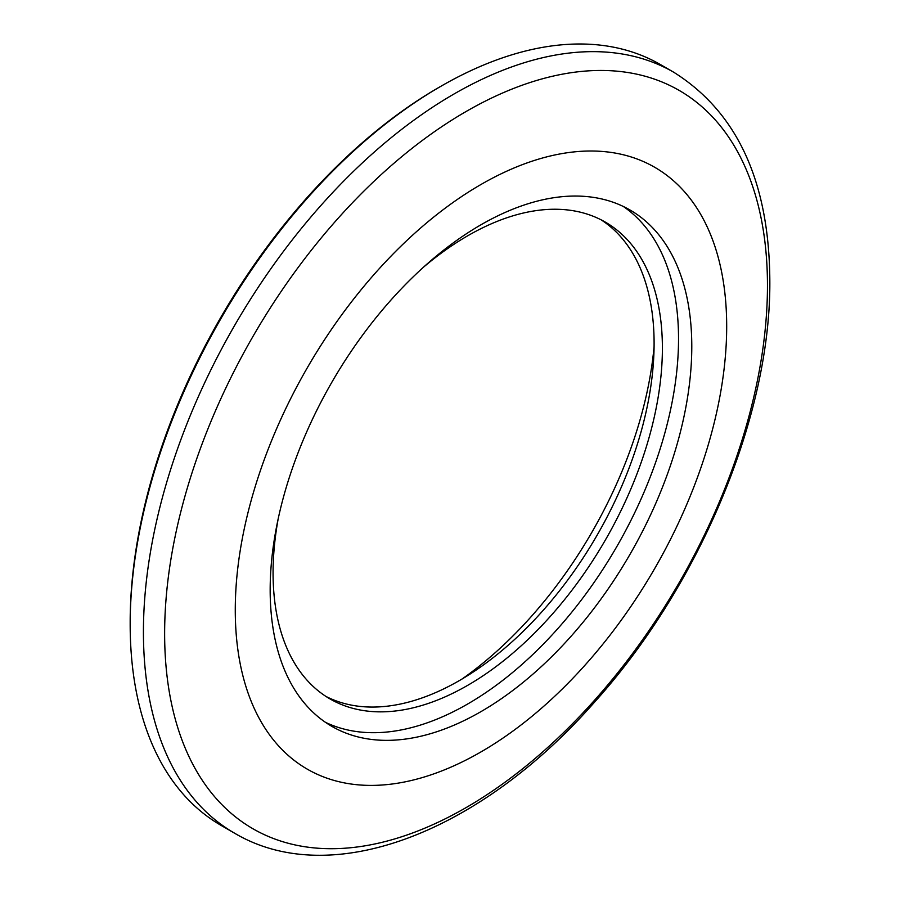 <?xml version="1.0" encoding="UTF-8"?>
<svg xmlns="http://www.w3.org/2000/svg" width="900" height="900" viewBox="0 0 900 900"><rect width="100%" height="100%" fill="white"/><g stroke="black" fill="none" stroke-linecap="round" stroke-linejoin="round"><path stroke-width="1.35" d="M270.169 589.916A298.136 172.125 120 0 0 331.909 726.39A298.136 172.125 120 0 0 561.656 646.515A298.136 172.125 120 0 0 691.785 346.489A298.136 172.125 120 0 0 630.045 210.015A298.136 172.125 120 0 0 400.309 289.879A298.136 172.125 120 0 0 270.169 589.916M325.429 722.306A298.136 172.125 120 0 0 552.712 634.252A298.136 172.125 120 0 0 678.533 338.839A298.136 172.125 120 0 0 623.273 206.438M130.174 624.341L130.174 621.956A436.365 251.933 -60 0 1 438.728 87.525L440.798 86.332A439.29 253.631 120 0 0 130.174 624.341A439.29 253.631 120 0 0 221.164 825.446L234.405 833.096A439.29 253.631 -60 0 1 143.426 631.991A439.29 253.631 -60 0 1 335.183 189.911A439.29 253.631 -60 0 1 673.695 72.214C737.134 112.039 769.174 181.463 769.826 280.485C770.985 415.474 699.592 586.012 593.887 702.877C479.993 832.376 331.223 890.651 234.405 833.096M673.695 72.214L660.442 64.575A439.29 253.631 120 0 0 440.798 86.332M462.071 679.005A306.338 176.861 120 0 0 654.086 346.421M726.683 326.34A347.479 200.621 120 0 0 480.983 184.489A347.479 200.621 120 0 0 235.271 610.054A347.479 200.621 120 0 0 480.983 751.916A347.479 200.621 120 0 0 726.683 326.34M601.166 219.859A275.287 158.94 -60 0 1 654.097 343.384A275.287 158.94 -60 0 1 536.636 617.546A275.287 158.94 -60 0 1 326.002 696.454M423.45 267.233A275.287 158.94 -60 0 1 605.374 222.143A275.287 158.94 -60 0 1 662.389 348.165A275.287 158.94 -60 0 1 542.216 625.207A275.287 158.94 -60 0 1 330.086 698.962A275.287 158.94 -60 0 1 273.071 572.94A275.287 158.94 -60 0 1 278.168 518.861M767.464 285.559A426.262 246.105 120 0 0 466.054 111.532A426.262 246.105 120 0 0 164.632 633.6A426.262 246.105 120 0 0 466.054 807.626A426.262 246.105 120 0 0 767.464 285.559"/></g></svg>
